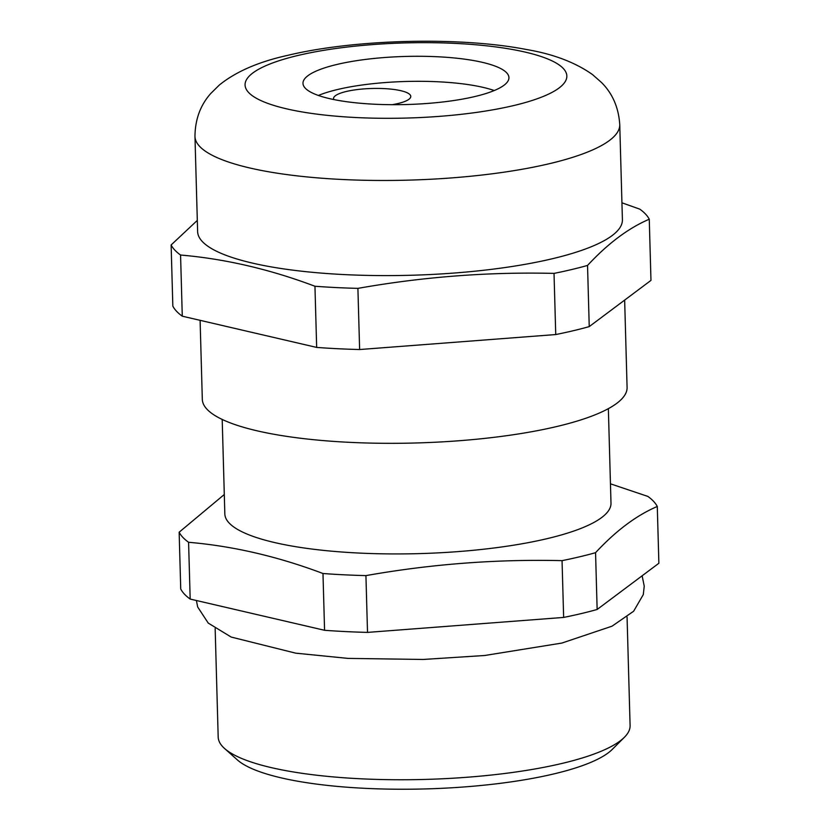 <?xml version="1.0" encoding="UTF-8"?>
<svg xmlns="http://www.w3.org/2000/svg" width="830" height="830" viewBox="0 0 830 830"><rect width="100%" height="100%" fill="white"/><g stroke="black" fill="none" stroke-linecap="round" stroke-linejoin="round"><path stroke-width="1.25" d="M392.154 104.684A38.626 9.016 -1.6 0 0 398.037 103.511A38.626 9.016 -1.6 0 0 410.777 96.415A38.626 9.016 -1.6 0 0 387.724 88.831A38.626 9.016 -1.6 0 0 346.276 91.487A38.626 9.016 -1.6 0 0 333.546 98.573A38.626 9.016 -1.6 0 0 333.795 99.548M624.388 737.289L612.229 749.438A193.151 45.09 178.4 0 1 553.869 773.913A193.151 45.09 178.4 0 1 237.359 759.907L224.536 748.463A206.037 48.099 -1.6 0 0 562.149 763.403A206.037 48.099 -1.6 0 0 624.388 737.289A206.037 48.099 -1.6 0 0 630.095 725.576L627.065 617.064M336.959 64.45A103.013 24.049 -1.6 0 0 302.981 83.363A103.013 24.049 -1.6 0 0 364.443 103.594A103.013 24.049 -1.6 0 0 474.968 96.519A103.013 24.049 -1.6 0 0 508.935 77.605A103.013 24.049 -1.6 0 0 447.474 57.374A103.013 24.049 -1.6 0 0 336.959 64.45M494.224 90.543A103.013 24.049 -1.6 0 0 337.654 89.484A103.013 24.049 -1.6 0 0 318.388 95.45M552.334 258.742A212.47 49.603 -1.6 0 0 622.407 219.743L619.751 124.614A212.47 49.603 178.4 0 1 549.678 163.624A212.47 49.603 178.4 0 1 321.729 178.211A212.47 49.603 178.4 0 1 194.967 136.483L197.623 231.601A212.47 49.603 -1.6 0 0 324.385 273.34A212.47 49.603 -1.6 0 0 552.334 258.742M200.103 320.339L202.313 399.323A212.47 49.603 -1.6 0 0 329.074 441.062A212.47 49.603 -1.6 0 0 557.023 426.464A212.47 49.603 -1.6 0 0 627.086 387.454L624.648 300.097M222.201 419.44L224.837 513.936A193.151 45.09 -1.6 0 0 340.072 551.877A193.151 45.09 -1.6 0 0 547.302 538.608A193.151 45.09 -1.6 0 0 610.994 503.146L608.359 408.651M595.556 552.687A240.804 56.212 178.4 0 1 579.516 556.826A240.804 56.212 178.4 0 1 562.055 560.644L563.643 617.427A240.804 56.212 178.4 0 0 597.144 609.469L658.875 563.259L657.287 506.476C636.527 515.316 615.953 530.723 595.556 552.687L597.144 609.469M610.455 483.817L647.846 496.413A240.804 56.212 178.4 0 1 657.287 506.476M621.929 202.8L639.826 209.17A240.804 56.212 178.4 0 1 649.268 219.224C628.507 228.074 607.923 243.47 587.536 265.434A240.804 56.212 178.4 0 1 571.497 269.584A240.804 56.212 178.4 0 1 554.025 273.392C488.476 271.815 423.093 276.815 357.906 288.373L359.618 349.534A240.804 56.212 178.4 0 1 316.666 347.417L182.278 316.189A240.804 56.212 178.4 0 1 172.837 306.125L171.125 244.964L197.312 220.407M562.055 560.644C496.496 559.078 431.123 564.068 365.926 575.615A240.804 56.212 178.4 0 1 322.984 573.509C277.998 556.536 233.199 546.119 188.586 542.28A240.804 56.212 178.4 0 1 179.145 532.217L180.733 588.999A240.804 56.212 178.4 0 0 190.174 599.063L324.572 630.292A240.804 56.212 178.4 0 0 367.514 632.398L563.643 617.427M179.145 532.217L224.297 494.504M322.984 573.509L324.572 630.292M190.174 599.063L188.586 542.28M367.514 632.398L365.926 575.615M649.268 219.224L650.969 280.395L589.238 326.605A240.804 56.212 178.4 0 1 555.737 334.552L359.618 349.534M316.666 347.417L314.954 286.257C269.978 269.283 225.179 258.877 180.567 255.028L182.278 316.189M555.737 334.552L554.025 273.392M587.536 265.434L589.238 326.605M180.567 255.028A240.804 56.212 178.4 0 1 171.125 244.964M357.906 288.373A240.804 56.212 178.4 0 1 314.954 286.257M215.157 628.569L218.186 737.082A206.037 48.099 -1.6 0 0 224.536 748.463M513.78 105.535A160.958 37.578 -1.6 0 0 525.4 52.145A160.958 37.578 -1.6 0 0 298.146 55.423A160.958 37.578 -1.6 0 0 286.526 108.823A160.958 37.578 -1.6 0 0 513.78 105.535M642.13 575.792L644.236 586.156L643.292 594.591L633.632 611.243L612.011 626.193L561.869 643.063L484.637 655.503L423.176 659.456L348.029 658.398L295.677 653.158L231.186 637.056L208.237 623.091L197.685 606.989L196.399 600.505M619.751 124.614C618.64 107.63 612.592 93.614 601.584 82.575L592.475 74.544C575.138 62.333 553.102 53.981 526.355 49.489C459.675 36.499 354.804 39.135 287.647 55.371C258.804 61.721 236.073 71.567 219.452 84.919L210.768 93.479C200.393 105.12 195.123 119.458 194.967 136.483"/></g></svg>
